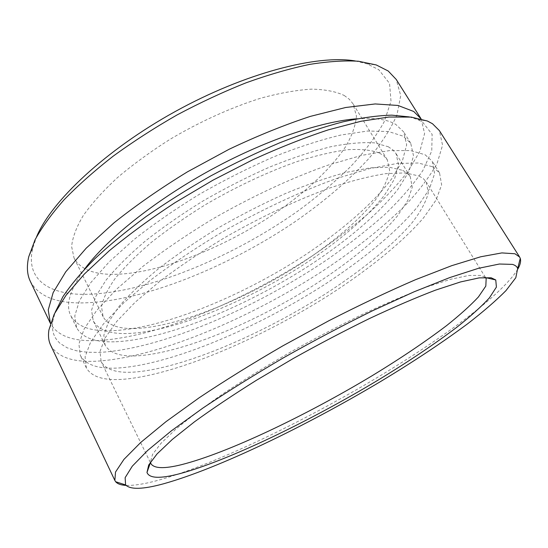 <?xml version="1.0" encoding="UTF-8"?>
<svg xmlns="http://www.w3.org/2000/svg" width="548" height="548" viewBox="0 0 548 548"><rect width="100%" height="100%" fill="white"/><g stroke="black" fill="none" stroke-linecap="round" stroke-linejoin="round"><path stroke-width="0.41" stroke-dasharray="2.74 2.06" d="M355.378 60.979L367.009 63.821L378.757 69.678L389.553 83.419L391.005 101.25L384.162 121.827C375.976 136.486 364.769 151.44 350.528 166.702C334.951 181.868 317.504 196.568 298.181 210.816C229.393 259.553 138.747 296.31 78.597 294.255C46.32 292.742 25.79 277.74 32.695 248.374L36.49 237.017M30.332 281.371C37.86 295.03 53.341 302.201 76.775 302.893C136.178 304.188 223.913 269.472 293.406 222.831C323.354 202.246 348.651 180.641 369.297 158.023C381.641 143.11 390.875 128.698 396.999 114.779L400.718 95.564L396.19 79.405M409.274 116.909L417.617 119.519L422.659 122.17L432.132 134.37L431.749 150.981L422.789 170.64C413.117 184.827 400.424 199.472 384.71 214.563C367.681 229.653 348.85 244.435 328.225 258.909C255.005 308.586 161.105 349.097 99.455 352.405L87.118 352.248L76.288 350.741L67.185 347.816L60.054 343.397L57.307 340.616L55.136 337.452L53.581 333.89L52.67 329.944L52.416 325.601L52.861 320.881L55.101 312.429M50.622 345.13C57.533 357.262 73.192 362.591 97.599 361.132C158.605 357.091 249.696 318.415 323.457 270.493C355.296 249.381 382.6 227.653 405.362 205.301C419.117 190.649 429.707 176.655 437.119 163.325L442.565 145.227L439.338 130.554M517.846 269.061C501.256 296.55 434.078 344.658 361.968 386.552C289.44 428.529 208.295 466.773 155.885 480.904C143.418 484.179 133.459 485.672 125.992 485.384M485.151 277.37L480.692 275.425L468.917 275.445L450.881 279.22L426.851 286.926C408.075 293.981 387.155 302.866 364.098 313.579C340.253 325.183 316.08 337.808 291.591 351.453C267.52 365.365 245.127 379.154 224.42 392.82C205.178 406.075 188.985 418.186 175.833 429.173L160.893 443.428L152.515 454.47L150.44 462.135M388.203 146.713L392.834 149.837L396.088 153.68L398.567 165.017L394.492 179.045L384.641 194.951C367.222 217.351 338.383 241.778 304.64 263.985C245.23 302.482 171.627 332.568 125.91 333.561C109.004 333.801 98.113 329.567 93.242 320.861L91.564 310.284L95.701 296.612L106.017 280.172C115.943 268.006 128.896 255.08 144.884 241.401C162.407 227.557 181.868 214.028 203.267 200.821C225.31 188.128 247.504 176.846 269.863 166.969C291.742 158.167 312.011 151.426 330.677 146.754C347.994 143.35 362.612 142.055 374.517 142.877L388.203 146.713M402.753 170.373L407.191 173.154L410.253 176.675L412.254 187.286L407.685 200.664L397.369 216.008C379.332 237.736 349.987 261.766 315.901 283.878C255.916 322.231 182.251 353.207 137.034 355.837C120.313 356.686 109.682 353.111 105.148 345.103L103.839 335.212L108.388 322.197L119.142 306.332C129.369 294.509 142.624 281.85 158.906 268.376C176.723 254.683 196.451 241.223 218.077 227.989C240.332 215.227 262.691 203.781 285.145 193.663C307.092 184.573 327.375 177.49 345.987 172.421L370.338 167.818L389.402 167.229L402.753 170.373M425.118 154.762L432.221 161.208L434.612 173.62L429.31 189.197L417.37 206.959C396.574 232.023 363.112 259.43 324.498 284.59C256.594 328.142 173.209 363.762 119.724 367.914C99.065 369.379 85.947 365.221 80.351 355.447L78.885 344L84.173 328.896L96.701 310.435L116.553 289.2L143.309 266.075C164.263 250.046 187.457 234.311 212.891 218.871C251.909 196.424 292.351 177.641 328.533 164.962L361.639 155.379L389.272 150.638L410.555 150.57L425.118 154.762M432.632 166.784L439.537 172.894L441.64 184.875L436.044 200.061L423.823 217.494C402.657 242.161 368.907 269.335 330.095 294.434C261.862 337.897 178.443 374.01 125.239 379.113C104.689 380.949 91.728 377.202 86.344 367.866L85.084 356.823L90.612 342.11L103.401 323.998L123.526 303.044L150.549 280.117C171.675 264.177 195.026 248.477 220.604 233.023C259.821 210.507 300.373 191.512 336.561 178.518L369.626 168.599L397.156 163.468L418.275 162.996L432.632 166.784M419.186 176.066L423.433 178.751L426.371 182.121L428.262 193.06C425.981 201.931 420.528 211.905 411.904 222.974C392.423 245.682 361.132 270.87 325.019 294.166C261.492 334.561 183.813 367.886 135.555 371.989C117.395 373.407 105.928 369.955 101.168 361.646L99.989 351.501L105.052 338L116.758 321.416L135.13 302.27L159.749 281.343C178.984 266.801 200.232 252.464 223.509 238.332C259.218 217.72 296.256 200.219 329.533 188.074C350.802 181.011 369.516 176.209 385.669 173.661L405.506 172.894L419.186 176.066M114.327 341.815C94.783 342.37 82.207 337.65 76.59 327.67L74.775 315.97L79.371 300.825L90.831 282.576L109.237 261.821L134.178 239.421C153.769 224.002 175.524 208.946 199.438 194.266C224.064 180.189 248.806 167.722 273.658 156.879C297.934 147.254 320.327 139.98 340.835 135.041L367.612 131.034L388.491 131.534L403.061 136.13L410.712 143.22L413.514 155.844L409 171.421L398.122 189.012C378.901 213.727 347.329 240.483 310.545 264.766C245.819 306.805 165.619 339.986 114.327 341.815M357.214 118.745C374.695 117.573 387.546 119.457 395.766 124.403L403.609 131.815L406.678 144.83L402.424 160.763L391.806 178.655C372.921 203.733 341.616 230.701 305.024 255.039C240.606 297.16 160.441 329.875 108.888 330.828C89.249 331.04 76.528 325.957 70.726 315.579C65.363 305.031 69.918 289.618 84.392 269.356M421.111 118.875L424.59 133.548L419.823 151.433L407.959 171.428C397.005 185.464 383.573 199.698 367.646 214.138C350.651 228.475 332.17 242.408 312.209 255.93C241.558 302.249 153.7 338.63 95.242 340.651C72.199 341.288 57.273 335.561 50.45 323.484M344.254 95.496L349.377 99.318L353.09 103.894L356.44 116.08C355.631 125.492 351.994 135.733 345.535 146.802C330.56 169.318 304.517 193.232 273.411 214.391C218.556 251.025 149.125 277.206 105.559 274.089C89.721 272.822 79.207 267.438 74.021 257.944L71.61 246.504C72.521 237.462 76.398 227.16 83.241 215.611C91.831 203.486 103.236 190.82 117.464 177.614C133.137 164.359 150.673 151.591 170.065 139.302C199.972 121.588 231.626 107.298 260.841 98.174C279.672 93.071 296.571 90.064 311.524 89.146C325.074 89.413 335.979 91.53 344.254 95.496M379.38 153.002L384.066 156.029L387.326 159.831L389.614 170.414C388.08 178.826 383.73 188.163 376.565 198.438C360.214 219.46 333.02 242.483 301.126 263.437C244.949 299.783 175.374 328.012 132.924 328.567C117.505 328.649 107.566 324.704 103.113 316.723L101.524 306.805C103.024 298.756 107.531 289.358 115.039 278.631C124.307 267.26 136.383 255.19 151.275 242.422C167.599 229.509 185.724 216.878 205.644 204.541C236.983 186.299 267.657 171.908 297.667 161.372C316.491 155.468 333.239 151.577 347.925 149.693C361.139 148.967 371.619 150.063 379.38 153.002M32.695 248.374L28.722 256.793M367.009 63.821L376.25 64.945M52.861 320.881L48.909 329.985M417.617 119.519L427.426 121.026M410.253 176.675L396.088 153.68M439.537 172.894L432.221 161.208M486.172 278.555L485.597 277.624M485.432 277.363L426.371 182.121M76.59 327.67L70.726 315.579M387.326 159.831L353.09 103.894M103.113 316.723L74.021 257.944M410.712 143.22L403.609 131.815M150.906 463.635L150.426 462.649M150.289 462.368L101.168 361.646M86.344 367.866L80.351 355.447M105.148 345.103L93.242 320.861"/><path stroke-width="0.82" d="M36.49 237.017C51.094 201.438 105.538 149.967 175.244 111.518C244.922 73.021 317.491 54.375 355.378 60.979M421.083 118.834L396.19 79.405L388.203 71L376.25 64.945L358.55 61.253C344.418 60.39 328.04 61.451 309.428 64.438C289.707 68.589 268.602 74.706 246.121 82.789C223.18 91.934 200.178 102.64 177.114 114.909C154.447 127.883 133.13 141.644 113.162 156.18C94.345 170.901 77.919 185.498 63.897 199.979C51.45 214.138 41.826 227.427 35.031 239.846L28.722 256.793C26.544 266.506 27.085 274.699 30.332 281.371L50.43 323.45L48.231 309.956L53.156 292.611L65.774 271.781L86.235 248.148L114.142 222.714C136.13 205.247 160.578 188.279 187.484 171.819L229.085 149.282C257.334 135.87 284.433 124.903 310.38 116.375L345.678 107.497L375.195 103.949L398.006 105.463L413.719 111.484L421.111 118.875M55.101 312.429L62.904 296.721C70.665 285.111 81.179 272.568 94.448 259.101C109.244 245.264 126.328 231.174 145.706 216.837C166.16 202.589 187.854 188.944 210.788 175.901C234.044 163.448 257.149 152.365 280.103 142.651C302.565 133.89 323.587 126.937 343.185 121.8C361.653 117.745 377.867 115.525 391.827 115.148L409.274 116.909M519.62 257.026L439.338 130.554L432.509 123.752L427.426 121.026L411.171 117.094L388.943 117.039L361.057 121.245L328.225 129.883C304.229 137.801 279.028 147.789 252.621 159.838L213.104 180.1L174.901 202.739C150.632 218.666 128.753 234.667 109.264 250.758L84.461 273.938L66.041 295.29L54.238 314.134L48.909 329.985C48.025 335.876 48.601 340.931 50.622 345.13L114.861 480.466L115.505 472.068L123.951 459.368L140.754 442.435L165.982 421.672L199.061 397.841C224.625 380.771 252.518 363.461 282.747 345.898L328.759 320.792C359.522 305.078 388.477 291.358 415.637 279.644L451.73 265.67L480.726 256.772L501.838 252.916L514.935 253.758L519.62 257.026L520.264 258.389C521.107 261.163 520.299 264.725 517.846 269.061M512.414 264.389L499.399 264.02L478.431 268.321L449.703 277.596L414.035 291.824L372.969 310.552C343.548 325.019 313.819 340.712 283.775 357.625C254.409 374.798 227.447 391.615 202.897 408.061L171.36 430.844L147.652 450.456L132.287 466.177L125.129 477.678L125.595 484.925C130.417 489.789 143.09 489.405 163.626 483.768C218.227 468.554 305.921 426.104 381.024 381.271C413.528 361.659 442.38 342.507 467.588 323.82C483.158 311.771 495.947 300.708 505.955 290.632L515.812 277.72L517.675 268.486C516.983 266.561 515.236 265.198 512.414 264.389M125.992 485.384C121.012 485.144 117.573 483.932 115.669 481.74L114.861 480.466M491.138 277.774L495.762 279.959L496.406 287.084L489.391 297.886C481.363 306.585 470.554 316.34 456.964 327.142C434.687 344.028 408.63 361.543 378.798 379.689C309.819 421.207 228.091 460.724 179.573 473.739C160.194 478.849 149.33 478.438 146.98 472.492L148.707 465.005L157.057 453.929L172.339 439.407L194.471 421.816C212.439 408.753 233.071 394.916 256.375 380.305L293.372 358.44C319.148 344.055 344.582 330.718 369.674 318.436C393.909 307.086 415.85 297.653 435.489 290.152L460.519 281.946L479.151 277.884L491.138 277.774M150.44 462.135L150.906 463.635C154.063 468.602 164.29 468.944 181.566 464.656C227.523 453.038 305.407 415.816 371.496 376.106C400.061 358.755 425.104 341.904 446.627 325.574C459.793 315.086 470.39 305.551 478.411 296.961L485.816 286.097L486.172 278.555L485.151 277.37M84.392 269.356C106.134 239.812 153.221 201.691 208.247 171.298C263.28 140.939 320.635 121.403 357.214 118.745M125.595 484.925L115.669 481.74M485.377 277.576L495.762 279.959M150.495 462.444L146.98 472.492M517.675 268.486L520.264 258.389"/></g></svg>
